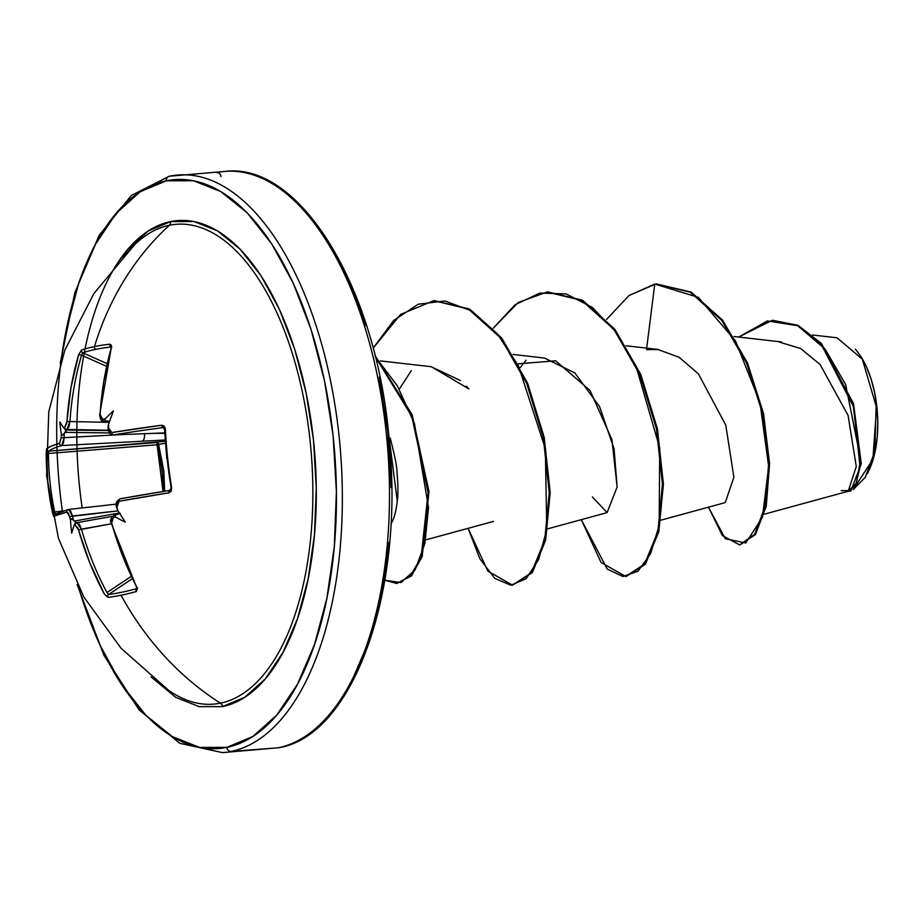 <?xml version="1.0" encoding="UTF-8"?>
<svg xmlns="http://www.w3.org/2000/svg" width="924" height="924" viewBox="0 0 924 924"><rect width="100%" height="100%" fill="white"/><g stroke="black" fill="none" stroke-linecap="round" stroke-linejoin="round"><path stroke-width="1.39" d="M167.66 689.604A240.644 116.863 -94.4 0 0 220.432 703.152A289.662 252.737 -101.6 0 1 121.044 595.218A289.662 47.586 151.1 0 1 107.969 597.389L104.216 593.82L89.697 562.635L77.87 528.054L75.329 525.375A288.611 3.338 169.5 0 0 73.966 525.675A215.153 21.171 115.5 0 0 71.714 533.194A215.153 178.043 34 0 1 70.536 520.42A288.611 263.074 -103 0 1 69.612 516.632L68.318 513.213L66.863 512.046L53.523 516.343L47.84 483.24L46.489 448.96L50.97 446.292L59.517 443.324L61.18 437.78A288.611 263.074 -103 0 1 61.284 433.899A215.153 167.036 138.9 0 1 59.829 421.968A215.153 8.928 51.9 0 0 63.467 427.489A288.611 27.766 -1.7 0 1 64.83 427.096L66.701 423.492L70.986 387.606L78.655 354.689L81.531 350.057A289.662 75.745 17.3 0 1 94.479 346.558A289.662 75.745 17.3 0 1 109.944 344.202A289.662 75.745 -162.7 0 0 94.479 346.558A2.171 1.894 78.4 0 0 95.657 349.364A287.491 75.179 17.3 0 1 111.007 347.031A2.171 1.79 -96.1 0 1 109.944 344.202L111.342 345.195L111.492 346.442L103.892 380.827L101.548 397.667L100.081 414.691L100.762 418.133L102.83 419.265A288.611 27.766 -1.7 0 1 105.174 418.895A215.153 168.826 32.6 0 1 113.433 410.914A215.153 30.388 112 0 0 108.605 424.139A288.611 238.635 79.3 0 0 108.558 428.008L109.471 431.45L111.769 432.559L161.746 425.202L164.253 426.126L165.408 429.036A289.662 165.488 81.7 0 0 167.683 458.535L166.782 458.731L167.683 458.535A289.662 165.488 81.7 0 0 171.714 487.988A289.662 165.488 -98.3 0 1 167.683 458.535A289.662 165.488 -98.3 0 1 165.408 429.036L161.746 425.202A288.38 19.254 175.2 0 0 111.769 432.559L108.558 428.008A288.611 238.635 -100.7 0 1 108.605 424.139L108.166 425.849M120.455 498.764A2.171 1.663 79.8 0 0 120.328 498.775A2.171 1.663 -100.2 0 1 120.455 498.764A286.221 11.839 172.6 0 1 169.947 490.367A2.171 1.282 80.9 0 0 169.866 490.378A2.171 1.282 80.9 0 0 168.977 492.815L171.714 487.988L170.801 488.08L171.714 487.988L171.206 491.175L168.977 492.815L119.104 501.27L117.14 503.153L116.978 506.86A288.611 238.635 79.3 0 0 117.856 510.672A215.153 19.369 55.1 0 0 125.318 522.141A215.153 156.595 139.5 0 1 115.673 517.07A288.611 3.338 169.5 0 0 113.34 517.544L111.585 519.415L111.665 523.076L116.713 539.628L122.603 555.844L137.376 588.6L136.382 591.533A289.662 47.586 151.1 0 1 121.044 595.218A289.662 252.737 78.4 0 0 220.432 703.152A240.644 116.863 -94.4 0 0 310.06 440.482A240.644 116.863 -94.4 0 0 169.358 225.283A240.644 116.863 -94.4 0 0 133.414 245.876M108.651 421.182L104.874 420.801L105.174 418.895A288.611 27.766 178.3 0 0 102.83 419.265L100.081 414.691A288.38 247.863 -101.3 0 1 111.25 347.967L109.944 344.202A2.171 1.79 83.9 0 0 110.995 347.02A287.491 75.179 -162.7 0 0 95.657 349.364A2.171 1.894 -101.6 0 1 94.479 346.558A289.662 252.737 -101.6 0 1 169.358 225.283A289.662 252.737 78.4 0 0 94.479 346.558A289.662 75.745 -162.7 0 0 81.531 350.057L78.655 354.689A288.38 255.197 78 0 0 66.967 421.517L64.83 427.096A288.611 27.766 178.3 0 0 63.467 427.489A215.153 8.928 51.9 0 1 59.829 421.968A215.153 167.036 138.9 0 0 61.284 433.899L62.555 435.25L64.23 433.344L62.555 435.25L61.284 433.899A288.611 263.074 77 0 0 61.18 437.78L122.026 434.569L64.114 437.687A286.452 261.099 -103 0 1 64.23 433.344L66.274 430.803L64.749 432.363L109.436 432.929L64.749 432.363L64.23 433.344A286.452 261.099 77 0 0 64.114 437.687L63.456 442.989L61.769 445.564L165.142 439.986L61.769 445.564A286.221 19.115 175.2 0 0 48.833 451.155L156.999 442.481L158.605 444.317L157.057 444.594L156.999 442.481L157.08 444.779L48.475 453.488A287.491 286.648 38.9 0 0 54.724 511.988L63.271 510.903L54.724 511.988A287.491 286.648 -141.1 0 1 48.475 453.488L48.475 453.453M222.488 706.606A4.343 3.788 78.4 0 0 220.432 703.152A4.343 3.788 -101.6 0 1 222.488 706.606L244.802 697.25L265.257 678.932L283.067 652.356L297.551 618.537L308.166 578.794L314.483 534.638L316.274 487.768L313.467 439.997L306.167 393.139L294.652 349.018L279.371 309.321L260.903 275.571L239.963 249.053L217.359 230.815L193.959 221.529L170.663 221.575A244.259 118.619 85.6 0 1 313.467 439.997A244.259 118.619 85.6 0 1 222.488 706.606L199.191 706.652L175.791 697.377L150.993 676.83M82.19 507.934A244.259 118.619 85.6 0 1 170.663 221.575A4.343 3.788 -101.6 0 1 169.358 225.283A4.343 3.788 78.4 0 0 170.663 221.575L148.348 230.942L127.893 249.261L119.15 260.776M62.37 511.168A285.32 138.554 85.6 0 1 166.297 180.804L193.52 180.757L220.859 191.591L247.262 212.901L271.714 243.867L293.289 283.298L311.134 329.672L324.59 381.219L333.114 435.943L336.405 491.753L334.315 546.5L326.923 598.071L314.53 644.502L297.609 684.003L276.796 715.049L252.91 736.451L226.854 747.377A285.32 138.554 85.6 0 1 78.644 587.502L82.017 598.509L99.861 644.883L121.437 684.314L145.888 715.28L172.291 736.59L199.63 747.435L226.854 747.377A4.343 3.788 78.4 0 0 231.104 751.408A4.343 3.788 -101.6 0 1 226.854 747.377A285.32 138.554 85.6 0 0 333.114 435.943A285.32 138.554 85.6 0 0 166.297 180.804A4.343 3.788 -101.6 0 1 169.623 176.195A289.662 140.667 85.6 0 1 338.981 435.227A289.662 140.667 85.6 0 1 231.104 751.408L278.228 747.805L231.104 751.408A289.662 140.667 -94.4 0 0 340.275 448.821A289.662 140.667 -94.4 0 0 182.825 174.786M764.287 514.183L848.197 491.279L856.271 466.47L848.07 415.373L820.131 364.553L800.611 348.51L779.463 342.134M229.949 171.183A289.662 140.667 85.6 0 1 387.41 445.206A289.662 140.667 85.6 0 1 278.228 747.805A4.343 3.788 78.4 0 0 278.678 747.735A4.343 3.788 -101.6 0 1 278.228 747.805A289.662 140.667 -94.4 0 0 386.117 431.612A289.662 140.667 -94.4 0 0 216.759 172.592A4.343 3.788 -101.6 0 1 221.009 176.623A4.343 3.788 78.4 0 0 216.759 172.592M390.91 523.931L391.995 521.979C394.305 517.844 396.073 510.926 397.262 501.235C398.209 494.051 398.105 484.164 396.962 471.598C396.893 466.377 394.64 455.197 390.217 438.057M725.375 502.252L733.887 477.2L725.779 425.156L698.417 373.862L679.048 357.242L657.957 349.515L646.488 349.665M518.329 363.802L555.613 360.799L589.997 390.425L611.931 439.616L617.14 486.971L614.079 448.798L599.561 406.629L574.947 373.03L544.559 358.062L512.993 354.458M466.274 386.07L468.884 388.923L431.369 366.724L380.376 360.903M876.195 404.366L874.797 451.513L865.257 477.362L853.164 489.616L872.903 459.297L876.553 407.496L862.323 359.217L837.052 337.791L812.612 335.008M646.684 348.14L654.769 284.049L698.29 297.343L735.516 340.933L760.002 402.679L768.676 466.678L762.439 517.313L745.749 542.977L725.34 538.761L708.477 507.195L722.36 535.539L739.57 544.883L754.665 534.268L765.349 505.971L768.618 463.698L762.554 413.525L746.569 363.074L721.667 320.27L690.24 292.215L655.832 283.957L628.967 295.553L606.502 319.496L628.967 295.553L654.769 284.049L646.684 348.14M848.197 491.279L850.796 491.014L861.295 463.802L853.476 403.545L821.182 343.289L797.874 325.283L772.545 320.305L798.278 325.479L821.482 343.613L853.568 403.857L861.284 463.917L850.796 491.014L848.29 491.325L855.74 484.742L860.105 466.701L853.383 406.525L821.367 344.617L797.805 325.791L772.071 320.339L738.703 337.064L767.382 320.951L797.678 325.722L825.005 348.937L845.645 384.476L860.579 459.344L856.467 483.113L847.955 491.36M740.032 544.837L755.289 534.673L766.146 506.56L769.577 464.241L763.582 413.86L747.562 363.109L722.522 320.085L690.898 291.984L656.306 283.922L691.187 292.134L722.603 320.201L747.516 362.993L763.49 413.455L769.565 463.617L766.285 505.902L755.613 534.199L739.57 544.883M352.31 679.81L369.242 640.32L381.635 593.889L389.016 542.307M391.106 487.56L387.826 431.751L379.29 377.027M365.846 325.491L347.99 279.117L326.426 239.686M388.45 432.432L397.285 501.039M431.127 366.689L460.441 380.538M617.14 486.971L607.114 512.601L592.411 496.927M581.288 519.669L607.287 569.115L622.961 576.518L637.987 571.217L650.577 553.695L659.135 525.548L659.748 448.094L635.92 365.823L615.95 332.039L592.18 307.334L566.204 293.936L539.87 293.047L514.991 304.793L493.312 328.159L518.237 302.471L546.985 292.019L581.739 300.416L613.963 329.429L639.835 374.578L656.479 428.898L662.45 484.037L657.9 531.508L644.617 564.01L625.687 576.507L601.062 562.45L581.288 519.669M468.098 528.332L479.926 558.847L494.814 578.401L510.868 585.227L526.102 578.736L538.611 559.574L546.742 529.533L545.345 448.798L518.468 365.904L496.939 333.368L471.829 311.018L444.941 300.981L418.26 304.204L393.739 320.42L373.123 348.198L400.6 314.379L433.783 300.681L468.549 309.078L500.773 338.092L526.645 383.241L543.289 437.56L549.249 492.7L544.71 540.17L531.416 572.672L512.497 585.169L487.872 571.113L468.098 528.332M384.834 580.214L401.051 582.605L415.153 569.773L424.878 543.624L428.505 507.53L414.495 423.746L397.412 385.909L375.271 356.641L411.827 416.389L428.101 492.723L421.148 556.918L410.464 576.079L396.777 583.494L384.834 580.214M625.687 576.507L645.564 563.94L658.847 531.439L663.386 483.968L657.426 428.828L640.782 374.509L614.91 329.36L582.686 300.346L547.932 291.949L582.374 300.173L614.783 329.187L640.782 374.509L657.472 429.094L663.397 484.453L658.72 532.005L645.252 564.368L626.16 576.472M512.497 585.169L532.363 572.603L545.645 540.101L550.196 492.619L544.224 437.491L527.581 383.171L501.72 338.022L469.484 309.009L434.257 300.647M396.777 583.494L411.492 575.906L422.21 556.491L428.979 491.568L412.162 414.749L374.948 355.336M526.01 360.221L520.316 367.59M411.342 370.651L399.815 388.369M869.369 469.681A76.322 37.064 -94.4 0 0 860.729 356.271M867.417 473.666L871.956 463.086L875.271 450.669L877.246 436.867L877.8 422.222L876.922 407.299L874.635 392.654L871.043 378.863L866.262 366.458L860.498 355.913L855.947 349.815M841.21 490.621L848.498 490.609M169.623 176.195A4.343 3.788 78.4 0 0 166.297 180.804L140.24 191.742L116.355 213.144L95.542 244.19L78.621 283.68L66.228 330.111L61.238 360.071M153.396 677.338A240.644 116.863 -94.4 0 0 220.432 703.152A240.644 116.863 -94.4 0 0 310.06 440.482A240.644 116.863 -94.4 0 0 169.358 225.283A240.644 116.863 -94.4 0 0 123.123 257.657M113.617 434.869A2.171 1.663 -99.3 0 1 111.769 432.559A2.171 1.663 80.7 0 0 113.617 434.869A286.221 19.115 -4.8 0 1 163.225 427.569L163.225 427.569A286.221 19.115 175.2 0 0 113.617 434.869L164.703 432.906L113.202 434.915M104.643 421.679A2.171 1.732 -99.1 0 1 102.83 419.265A2.171 1.732 80.9 0 0 104.643 421.679A286.452 27.558 -1.7 0 1 107.276 421.263A286.452 27.558 178.3 0 0 104.643 421.679L104.123 421.714M95.657 349.364A287.491 75.179 -162.7 0 0 82.814 352.841L106.93 363.536L82.814 352.841A287.491 75.179 17.3 0 1 95.657 349.364M82.167 353.673L81.566 355.22L78.655 354.689L81.566 355.22L106.341 366.193L81.566 355.22A286.221 253.28 78 0 0 69.97 421.552L109.263 422.326L69.97 421.552L68.965 426.842L66.921 429.452A286.452 27.558 178.3 0 0 65.408 429.903L108.351 430.538L65.546 430.007L66.274 430.803L65.408 429.903A286.452 27.558 -1.7 0 1 66.921 429.452L108.293 430.272L66.921 429.452L69.97 421.552A286.221 253.28 -102 0 1 81.566 355.22L81.578 355.197M115.35 504.238L116.285 504.123L115.35 504.238M163.074 491.476L162.312 471.228L157.08 444.779L48.475 453.488L48.833 451.155L165.234 441.291M68.826 509.424L116.285 504.146L68.595 509.447L70.732 511.111L72.476 515.95A286.452 261.099 77 0 0 73.516 520.2L74.232 521.078L119.358 512.993L74.232 521.078L76.057 522.303L73.516 520.2A286.452 261.099 -103 0 1 72.476 515.95L117.995 510.891L69.612 516.632A288.611 263.074 77 0 0 70.536 520.42L71.471 518.676L73.516 520.2L71.471 518.676L70.536 520.42A215.153 178.043 34 0 0 71.714 533.194A215.153 21.171 115.5 0 1 73.966 525.675A288.611 3.338 -10.5 0 1 75.329 525.375L78.552 529.914A288.38 255.197 78 0 0 104.216 593.82L107.969 597.389A289.662 47.586 -28.9 0 0 121.044 595.218A289.662 47.586 -28.9 0 0 136.382 591.533L136.798 587.098A288.38 247.863 -101.3 0 1 111.665 523.076L113.34 517.544A288.611 3.338 -10.5 0 1 115.673 517.07L114.98 515.43L120.155 513.201L117.221 514.402M76.958 522.684L112.174 516.401L76.888 522.695L79.383 524.335L81.462 529.129A286.221 253.28 78 0 0 106.941 592.561L131.093 576.495L106.941 592.561A286.221 253.28 -102 0 1 81.462 529.129L111.434 523.781L78.552 529.914L81.462 529.129L76.888 522.695A2.171 2.021 77.8 0 0 75.329 525.375A2.171 2.021 -102.2 0 1 76.819 522.718L76.923 522.695M132.19 578.771L108.639 594.444A287.491 47.228 -28.9 0 0 136.798 588.634A2.171 1.779 74.9 0 0 136.382 591.533A2.171 1.779 -105.1 0 1 136.821 588.634A287.491 47.228 151.1 0 1 108.639 594.444L106.941 592.561L108.639 594.444A2.171 1.987 83.3 0 0 107.969 597.389A2.171 1.987 -96.7 0 1 108.639 594.444L132.19 578.771M171.171 487.976A287.491 164.241 -98.3 0 1 167.186 458.754L171.171 487.976M163.063 491.487L157.08 444.779L158.605 444.317L157.057 444.594L158.605 444.317L164.657 491.222L163.848 471.09L158.605 444.317L165.373 443.301L158.605 444.317A2.171 1.455 81.8 0 0 156.999 442.481M166.782 458.731L164.518 429.325L165.408 429.036L164.518 429.313L163.225 427.569A2.171 1.282 -97.6 0 1 161.746 425.202A2.171 1.282 82.4 0 0 163.225 427.569L163.259 427.569M111.019 347.02L111.816 347.563M164.726 433.31L154.192 433.333L164.726 433.31M48.649 451.905L48.833 451.155A286.221 19.115 -4.8 0 1 61.769 445.564L64.114 437.687L61.18 437.78L59.517 443.324A2.171 2.056 73.7 0 0 61.769 445.564A2.171 2.056 -106.3 0 1 59.517 443.324A288.38 19.254 175.2 0 0 46.489 448.96A2.171 2.16 43.9 0 0 48.833 451.155A2.171 2.16 -136.1 0 1 46.489 448.96L46.2 453.615L48.475 453.488L46.2 453.615A289.662 288.808 38.9 0 0 52.495 512.566L54.724 511.988L52.495 512.566L53.708 516.585A2.171 2.16 -125.2 0 1 54.574 514.333A2.171 2.16 54.8 0 0 53.708 516.585A288.38 11.92 -7.4 0 1 66.863 512.046A2.171 2.056 -104.6 0 1 68.307 509.505A2.171 2.056 75.4 0 0 66.863 512.046L69.612 516.632L72.476 515.95L68.595 509.447A2.171 2.056 75.4 0 0 68.307 509.505L54.574 514.333L55.532 513.963L54.724 511.988L55.221 513.421M75.491 523.019L76.057 522.303L75.491 523.019M137.491 587.791L136.833 588.623M142.227 441.233A7.242 2.945 -93.1 0 0 144.56 433.702A7.242 2.945 86.9 0 1 142.227 441.233M169.877 490.378L120.339 498.775C116.563 500.646 115.281 503.372 116.493 506.941L117.856 510.672A288.611 238.635 -100.7 0 1 116.978 506.86L119.104 501.27A2.171 1.663 -100.2 0 1 120.328 498.775A2.171 1.663 79.8 0 0 119.104 501.27A288.38 11.92 -7.4 0 1 168.977 492.815A2.171 1.282 -99.1 0 1 169.866 490.378A2.171 1.282 -99.1 0 1 169.877 490.378L170.801 488.08M81.531 350.057A2.171 1.975 70.7 0 0 82.814 352.841A2.171 1.975 -109.3 0 1 81.531 350.057M117.059 514.425A286.452 3.303 169.5 0 0 114.611 514.922M111.642 522.972L111.25 523.134C109.621 520.743 110.73 518.006 114.576 514.934A2.171 1.732 78.7 0 0 113.34 517.544A2.171 1.732 -101.3 0 1 114.576 514.934L117.14 514.414M66.967 421.517L69.97 421.552L66.967 421.517M64.83 427.096A2.171 2.021 74.1 0 0 66.921 429.452A2.171 2.021 -105.9 0 1 64.83 427.096M111.25 523.134L137.064 588.519M63.467 427.489L65.408 429.903L63.467 427.489M76.761 522.73A286.452 3.303 169.5 0 0 75.364 523.03L73.966 525.675L75.156 523.157M108.316 421.182L104.874 420.801L105.174 418.895A215.153 168.826 32.6 0 1 113.433 410.914A215.153 30.388 112 0 0 108.605 424.139L108.224 425.283M117.256 509.702L117.856 510.672A215.153 19.369 55.1 0 0 125.318 522.141A215.153 156.595 139.5 0 1 115.673 517.07L114.98 515.43L116.054 514.726M134.488 244.837L93.936 293.497L64.876 350L48.787 411.711L46.604 475.583L58.478 538.369L83.761 596.892L121.09 648.313L168.572 690.251M77.154 584.626L104.031 655.486L139.143 709.909L179.73 743.3L222.465 752.621L278.644 747.747C353.58 735.758 404.62 590.886 389.247 440.586C377.131 289.616 300.912 162.197 225.387 171.379L169.208 176.253L131.335 195.484L99.134 235.331L74.856 292.654L60.21 363.132M781.461 341.938L733.887 336.509M724.763 502.748L660.983 520.143M658.084 349.434L626.195 345.795M606.606 512.762L547.793 528.805M493.416 521.425L426.599 539.651M772.071 320.339L773.007 320.27M655.832 283.957L656.779 283.887M547.932 291.949L546.985 292.019M434.73 300.612L433.783 300.681M865.765 476.53L865.257 477.362M856.086 349.977L855.393 349.156M111.388 347.089L99.677 414.853C100.219 419.762 101.721 422.049 104.193 421.714L109.436 421.852M108.108 425.791L108.085 428.182C108.685 432.871 110.406 435.112 113.271 434.915L164.703 432.929M75.341 523.03L76.819 522.707"/></g></svg>
